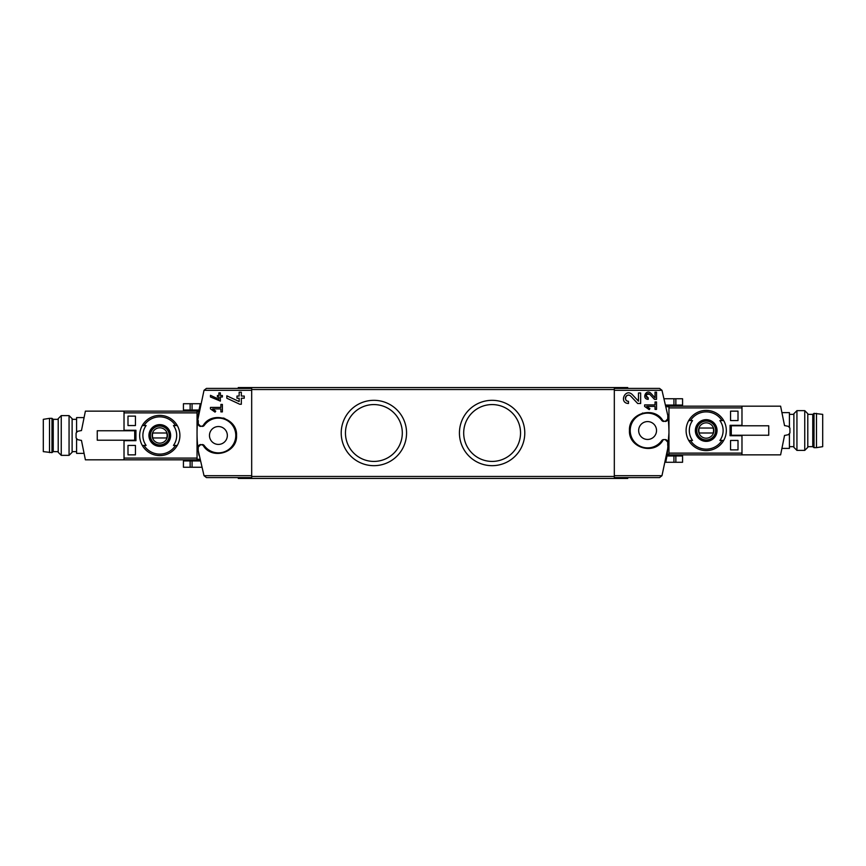 <?xml version="1.0" encoding="UTF-8"?>
<svg xmlns="http://www.w3.org/2000/svg" width="866" height="866" viewBox="0 0 866 866"><rect width="100%" height="100%" fill="white"/><g stroke="black" fill="none" stroke-linecap="round" stroke-linejoin="round"><path stroke-width="1.3" d="M644.618 404.931L644.618 406.425L649.208 409.64L649.901 408.633L646.74 406.425L655.042 406.425L655.042 409.401L656.536 409.401L656.536 401.954L655.042 401.954L655.042 404.931L644.618 404.931M663.269 421.396C655.194 405.483 628.435 412.681 629.463 430.51C628.435 448.35 655.183 455.559 663.269 439.636L661.743 440.621A17.385 17.385 0 0 1 636.001 443.468A17.385 17.385 0 0 1 636.001 417.564A17.385 17.385 0 0 1 661.743 420.411L665.229 421.45L667.718 418.971L667.827 415.615L661.981 390.306L614.319 390.306L614.319 477.588L659.556 477.588L661.981 475.694L614.319 475.694M667.718 442.061A2.479 2.479 0 0 0 665.229 439.582L667.718 442.061L667.718 445.416L668.379 445.416L661.981 475.694M665.229 439.582L663.269 439.636M638.469 401.164L632.332 394.625C625.274 387.622 618.519 403.145 628.489 403.48L628.489 401.315C622.654 401.12 626.605 392.006 630.74 396.119L637.657 403.48L640.645 403.48L640.645 392.969L638.469 392.969L638.469 401.164L632.332 394.625M655.042 397.754L650.842 393.283C646.004 388.488 641.392 399.118 648.212 399.345L648.212 397.851C645.311 395.199 645.82 394.008 649.76 394.301L654.49 399.345L656.536 399.345L656.536 392.146L655.042 392.146L655.042 397.754L650.842 393.283M210.46 395.329L210.46 396.974L220.386 401.11L220.386 396.985L222.378 396.985L222.378 395.491L220.386 395.491L220.386 392.861L218.903 392.861L218.903 395.491L217.409 395.491L217.409 396.985L218.903 396.985L218.903 399.269L210.46 395.329L218.903 399.269M197.621 420.584L198.282 420.584L198.282 423.939L200.771 426.418L204.257 425.379A17.385 17.385 0 0 1 229.999 422.532A17.385 17.385 0 0 1 229.999 448.436A17.385 17.385 0 0 1 204.257 445.589L200.771 444.55L198.282 447.029L198.173 450.385L204.019 475.694L206.444 477.588L251.681 477.588L251.681 388.412L206.444 388.412L204.019 390.306L197.621 420.584A134.122 134.122 0 0 0 198.173 450.385M202.731 444.604C210.806 460.506 237.533 453.329 236.537 435.511C237.609 417.683 210.817 410.43 202.731 426.364M210.46 407.421L210.46 408.904L215.049 412.119L215.742 411.123L212.581 408.904L220.884 408.904L220.884 411.891L222.378 411.891L222.378 404.433L220.884 404.433L220.884 407.421L210.46 407.421M226.827 395.816L226.827 398.219L239.763 404.249L241.333 404.249L241.333 398.23L244.234 398.23L244.234 396.054L241.333 396.054L241.333 392.211L239.157 392.211L239.157 396.054L236.981 396.054L236.981 398.23L239.157 398.23L239.157 401.564L226.827 395.816L239.157 401.564M198.899 455.213L197.708 446.38M197.968 417.325L198.779 411.512M190.141 403.718L200.284 403.718L199.028 410.029L183.43 410.029L183.43 403.718L190.141 403.718L190.141 410.029M668.379 445.416A134.122 134.122 0 0 0 667.827 415.615M614.319 390.306L614.319 388.412L659.556 388.412L661.981 390.306M667.221 454.488L668.953 433M666.972 455.971L665.716 462.282L673.932 462.282L673.932 455.971L666.972 455.971M238.269 477.588L238.269 478.454L627.731 478.454L627.731 477.588M238.269 388.412L238.269 387.546L627.731 387.546L627.731 388.412M373.885 400.319A32.681 32.681 0 0 1 402.192 449.335A32.681 32.681 0 0 1 345.588 449.335A32.681 32.681 0 0 1 373.885 400.319M492.115 400.319A32.681 32.681 0 0 1 520.412 449.335A32.681 32.681 0 0 1 463.808 449.335A32.681 32.681 0 0 1 492.115 400.319M642.301 413.179A18.132 18.132 0 0 1 642.864 413.017A18.132 18.132 0 0 0 642.301 413.179M647.595 421.58A8.941 8.941 0 0 1 655.335 434.992A8.941 8.941 0 0 1 639.855 434.992A8.941 8.941 0 0 1 647.595 421.58M665.229 421.45A2.479 2.479 0 0 0 667.718 418.971M661.743 420.411A2.479 2.479 0 0 0 663.767 421.45M663.767 439.582A2.479 2.479 0 0 0 661.743 440.621M209.161 419.88A18.132 18.132 0 0 1 211.499 418.722A18.132 18.132 0 0 0 209.161 419.88M223.157 417.986A18.132 18.132 0 0 1 224.857 418.538A18.132 18.132 0 0 0 223.157 417.986M232.185 423.701A18.132 18.132 0 0 1 232.813 424.481A18.132 18.132 0 0 0 232.185 423.701M218.405 426.537A8.941 8.941 0 0 1 226.145 439.95A8.941 8.941 0 0 1 210.665 439.95A8.941 8.941 0 0 1 218.405 426.537M200.771 444.55A2.479 2.479 0 0 0 198.282 447.029M204.257 445.589A2.479 2.479 0 0 0 202.233 444.55M202.233 426.418A2.479 2.479 0 0 0 204.257 425.379M198.282 423.939A2.479 2.479 0 0 0 200.771 426.418M199.775 459.943L197.047 459.943L197.047 411.014L198.855 411.014M667.145 454.986L668.953 454.986L668.953 406.057L666.225 406.057M201.486 467.25L183.43 467.25L183.43 460.939L199.981 460.939M675.859 462.282L675.859 455.971L682.57 455.971L682.57 462.282L673.932 462.282M675.859 455.971L673.932 455.971M675.859 398.75L675.859 405.061L682.57 405.061L682.57 398.75L664.514 398.75M675.859 405.061L666.019 405.061M492.115 404.574A28.426 28.426 0 0 1 516.731 447.213A28.426 28.426 0 0 1 467.499 447.213A28.426 28.426 0 0 1 492.115 404.574M373.885 404.574A28.426 28.426 0 0 1 398.501 447.213A28.426 28.426 0 0 1 349.269 447.213A28.426 28.426 0 0 1 373.885 404.574M215.742 411.123L212.581 408.904M630.74 396.119A3.085 3.085 0 0 0 625.663 397.018M625.555 397.299A3.085 3.085 0 0 0 628.489 401.315M649.901 408.633L646.74 406.425M649.76 394.301A2.111 2.111 0 0 0 646.274 394.918M646.188 395.156A2.111 2.111 0 0 0 648.212 397.851M793.884 446.661L789.413 446.661M741.978 425.801L741.978 406.176L780.612 406.176L784.531 425.552A74.508 74.508 0 0 1 784.542 425.628M784.531 425.552L788.385 426.343L789.911 428.107L789.911 432.924L788.385 434.689L784.531 435.479A74.508 74.508 0 0 0 784.542 435.403M784.531 435.479L780.612 454.856L668.953 454.856M741.978 435.241L741.978 454.856M768.748 435.241L731.294 435.241L731.294 425.801L768.748 425.801L768.748 435.241M741.48 425.552L740.484 425.552M741.48 435.479L740.484 435.479M789.413 433.498L789.413 448.404L782.518 448.404M789.413 427.533L789.413 412.638L782.518 412.638M793.884 447.343L793.884 413.699L796.937 410.646L796.937 450.385L793.884 447.343M804.752 410.646L807.794 413.699L807.794 447.343L804.752 450.385L804.752 410.646L796.937 410.646M804.752 450.385L796.937 450.385M816.486 447.657L822.7 446.661L822.7 414.37L814.008 413.374L814.008 447.657L816.486 447.657L816.486 413.374M814.008 447.657L812.763 446.661L812.763 414.37L814.008 413.374M812.763 446.661L807.794 446.661M72.116 419.339L76.587 419.339M125.516 459.824L85.388 459.824L81.469 440.448A74.508 74.508 0 0 1 81.458 440.372M81.469 440.448L77.615 439.657L76.089 437.893L76.089 433.076L77.615 431.311L81.469 430.521A74.508 74.508 0 0 0 81.458 430.597M81.469 430.521L85.388 411.144L197.047 411.144M124.022 430.759L124.022 411.144M197.047 459.824L124.022 459.824L124.022 440.199M97.252 430.759L134.706 430.759L134.706 440.199L97.252 440.199L97.252 430.759M124.52 440.448L125.516 440.448M124.52 430.521L125.516 430.521M76.587 432.502L76.587 417.596L83.482 417.596M76.587 438.467L76.587 453.362L83.482 453.362M72.116 418.657L72.116 452.301L69.064 455.354L69.064 415.615L72.116 418.657M61.248 455.354L58.206 452.301L58.206 418.657L61.248 415.615L61.248 455.354L69.064 455.354M61.248 415.615L69.064 415.615M49.514 418.343L43.3 419.339L43.3 451.63L51.992 452.626L51.992 418.343L49.514 418.343L49.514 452.626M51.992 418.343L53.237 419.339L53.237 451.63L51.992 452.626M53.237 419.339L58.206 419.339M127.995 454.856L127.995 445.416L135.442 445.416L135.442 454.856L127.995 454.856L135.442 454.856M127.995 425.552L127.995 416.113L135.442 416.113L135.442 425.552L127.995 425.552L135.442 425.552M144.027 425.552L146.105 425.552A16.909 16.909 0 0 0 146.105 445.416L142.295 445.416A20.124 20.124 0 0 1 142.295 425.552L144.027 425.552A18.63 18.63 0 0 1 175.549 425.552L177.281 425.552A20.124 20.124 0 0 1 177.281 445.416L173.471 445.416A16.909 16.909 0 0 0 173.471 425.552L175.549 425.552M146.105 445.416L144.027 445.416A18.63 18.63 0 0 0 175.549 445.416L177.281 445.416L175.549 445.416M197.047 458.092L124.022 458.092L124.022 440.697L135.94 440.697L135.94 430.272L124.022 430.272L124.022 412.876L197.047 412.876M159.788 446.336A10.857 10.857 0 0 1 155.815 425.379A10.857 10.857 0 0 1 170.45 433.465A10.857 10.857 0 0 1 159.788 446.336M159.788 455.603A20.124 20.124 0 0 1 142.295 445.416A20.124 20.124 0 0 0 177.281 445.416A20.124 20.124 0 0 1 159.788 455.603M142.295 425.552A20.124 20.124 0 0 1 177.281 425.552A20.124 20.124 0 0 0 142.295 425.552M159.788 424.979A10.511 10.511 0 0 0 149.277 435.479A10.511 10.511 0 0 0 159.788 445.99A10.511 10.511 0 0 0 170.299 435.479A10.511 10.511 0 0 0 159.788 424.979M159.788 445.167A9.688 9.688 0 0 1 151.398 430.64A9.688 9.688 0 0 1 168.177 430.64A9.688 9.688 0 0 1 159.788 445.167M159.788 443.154A7.675 7.675 0 0 1 153.141 431.647A7.675 7.675 0 0 1 166.434 431.647A7.675 7.675 0 0 1 159.788 443.154M166.705 437.969A7.35 7.35 0 0 0 166.705 433L152.871 433A7.35 7.35 0 0 0 152.871 437.969L166.705 437.969M159.788 444.918A9.439 9.439 0 0 1 151.615 430.759A9.439 9.439 0 0 1 167.961 430.759A9.439 9.439 0 0 1 159.788 444.918M127.995 416.113L135.442 416.113M127.995 445.416L135.442 445.416M738.005 411.144L738.005 420.584L730.558 420.584L730.558 411.144L738.005 411.144L730.558 411.144M738.005 440.448L738.005 449.887L730.558 449.887L730.558 440.448L738.005 440.448L730.558 440.448M721.973 440.448L719.895 440.448A16.909 16.909 0 0 0 719.895 420.584L723.705 420.584A20.124 20.124 0 0 1 723.705 440.448L721.973 440.448A18.63 18.63 0 0 1 690.451 440.448L688.719 440.448A20.124 20.124 0 0 1 688.719 420.584L692.529 420.584A16.909 16.909 0 0 0 692.529 440.448L690.451 440.448M719.895 420.584L721.973 420.584A18.63 18.63 0 0 0 690.451 420.584L688.719 420.584L690.451 420.584M668.953 407.908L741.978 407.908L741.978 425.303L730.06 425.303L730.06 435.728L741.978 435.728L741.978 453.124L668.953 453.124M741.978 406.176L668.953 406.176M706.212 419.664A10.857 10.857 0 0 1 710.185 440.621A10.857 10.857 0 0 1 695.55 432.535A10.857 10.857 0 0 1 706.212 419.664M706.212 410.397A20.124 20.124 0 0 1 723.705 420.584A20.124 20.124 0 0 0 688.719 420.584A20.124 20.124 0 0 1 706.212 410.397M723.705 440.448A20.124 20.124 0 0 1 688.719 440.448A20.124 20.124 0 0 0 723.705 440.448M706.212 441.021A10.511 10.511 0 0 0 716.723 430.521A10.511 10.511 0 0 0 706.212 420.01A10.511 10.511 0 0 0 695.701 430.521A10.511 10.511 0 0 0 706.212 441.021M706.212 420.833A9.688 9.688 0 0 1 714.602 435.36A9.688 9.688 0 0 1 697.823 435.36A9.688 9.688 0 0 1 706.212 420.833M706.212 422.846A7.675 7.675 0 0 1 712.859 434.353A7.675 7.675 0 0 1 699.566 434.353A7.675 7.675 0 0 1 706.212 422.846M699.295 428.031A7.35 7.35 0 0 0 699.295 433L713.129 433A7.35 7.35 0 0 0 713.129 428.031L699.295 428.031M706.212 421.082A9.439 9.439 0 0 1 714.385 435.241A9.439 9.439 0 0 1 698.039 435.241A9.439 9.439 0 0 1 706.212 421.082M738.005 449.887L730.558 449.887M738.005 420.584L730.558 420.584M251.681 475.694L204.019 475.694M251.681 390.306L204.019 390.306M614.319 476.462L251.681 476.462M614.319 389.538L251.681 389.538M198.747 411.696L197.047 411.696M199.635 459.261L197.047 459.261M666.365 406.739L668.953 406.739M667.253 454.304L668.953 454.304M190.141 467.25L190.141 460.939M192.068 467.25L192.068 460.939M673.932 398.75L673.932 405.061M192.068 403.718L192.068 410.029M793.884 414.37L789.413 414.37M812.763 414.37L807.794 414.37M72.116 451.63L76.587 451.63M53.237 451.63L58.206 451.63"/></g></svg>
